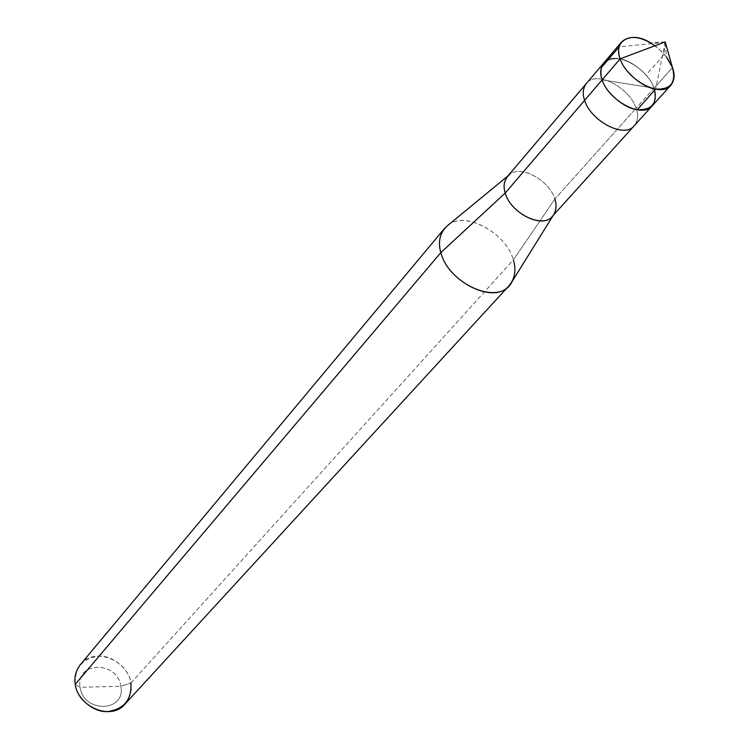 <?xml version="1.0" encoding="UTF-8"?>
<svg xmlns="http://www.w3.org/2000/svg" width="749" height="749" viewBox="0 0 749 749"><rect width="100%" height="100%" fill="white"/><g stroke="black" fill="none" stroke-linecap="round" stroke-linejoin="round"><path stroke-width="0.56" stroke-dasharray="3.75 2.81" d="M507.373 176.614C517.287 162.805 549.167 179.114 554.85 199.065L636.126 108.202C629.563 87.586 596.082 69.788 586.298 83.579C596.082 69.788 629.563 87.586 636.126 108.202L654.055 88.167C656.592 95.048 656.03 100.881 652.37 105.656C656.03 100.881 656.592 95.048 654.055 88.167C647.276 67.41 613.459 49.275 603.713 63.047C613.459 49.275 647.276 67.41 654.055 88.167L654.27 88.803L654.055 88.167L602.13 79.871C598.741 64.901 604.518 57.879 619.46 58.815C632.025 60.163 650.375 75.733 654.055 88.167L602.13 79.871C598.741 64.901 604.518 57.879 619.46 58.815C632.025 60.163 650.375 75.733 654.055 88.167L672.452 67.597C669.662 59.873 663.848 52.589 654.991 45.745M665.206 41.907L650.291 42.712L659.045 48.985L666.376 56.793L665.206 41.907L672.452 67.597L654.055 88.167L602.13 79.871L654.055 88.167L636.126 108.202C638.597 115.037 637.998 120.851 634.319 125.635C637.998 120.851 638.597 115.037 636.126 108.202L554.85 199.065C549.747 180.687 520.873 164.349 509.601 174.554L508.019 175.856M80.358 664.653C93.943 646.284 127.807 660.169 130.916 683.004L120.832 686.253L80.115 687.264C83.448 713.582 126.141 712.159 120.832 686.253L80.115 687.264L75.246 684.343C74.638 667.659 82.502 658.277 98.84 656.18C112.462 655.085 129.483 669.325 130.916 683.004L513.346 259.931L554.85 199.065C557.022 205.666 556.245 211.358 552.528 216.152M447.977 225.262C464.923 210.066 506.361 233.164 513.346 259.931C505.519 230.729 459.39 207.745 444.438 228.567M125.158 703.891C130.363 697.534 132.273 690.578 130.916 683.004L120.832 686.253C117.49 660.524 75.377 661.208 80.115 687.264C75.377 661.208 117.49 660.524 120.832 686.253C126.141 712.159 83.448 713.582 80.115 687.264L75.246 684.343M512.157 281.455C515.359 274.78 515.761 267.608 513.346 259.931L554.85 199.065M130.916 683.004L513.346 259.931M665.281 42.169L655.609 89.056M664.972 42.319L619.133 46.812M664.812 41.869L664.288 52.58C664.541 55.791 652.276 67.401 646.574 74.525M553.193 215.412L554.269 213.671"/><path stroke-width="1.12" d="M666.376 56.793L672.452 67.597L665.206 41.907L620.135 58.853L602.13 79.871C605.604 92.37 624.226 108.333 636.95 109.635C651.789 110.478 657.566 103.54 654.27 88.803C657.566 103.54 651.789 110.478 636.95 109.635C624.226 108.333 605.604 92.37 602.13 79.871C599.809 73.28 600.333 67.663 603.713 63.047C600.333 67.663 599.809 73.28 602.13 79.871C608.525 100.684 642.726 119.072 652.37 105.656C642.726 119.072 608.525 100.684 602.13 79.871L584.604 100.347C582.338 93.794 582.909 88.204 586.298 83.579C582.909 88.204 582.338 93.794 584.604 100.347L505.201 193.064C503.216 186.735 503.946 181.249 507.373 176.614L621.595 41.972C618.225 46.578 617.747 52.205 620.135 58.853C612.851 40.521 631.763 30.643 650.291 42.712M654.991 45.745C640.667 36.149 629.534 34.885 621.595 41.972M665.206 41.907L620.135 58.853C623.758 71.567 642.96 87.858 655.75 89.075C670.767 89.758 676.338 82.605 672.452 67.597C675.064 74.525 674.549 80.377 670.907 85.152C661.311 98.55 626.735 79.806 620.135 58.853L584.604 100.347C590.792 121.02 624.629 139.061 634.319 125.635C624.629 139.061 590.792 121.02 584.604 100.347L505.201 193.064L440.833 252.6C437.659 241.234 440.038 232.115 447.977 225.262L508.019 175.856M509.601 174.554C504.311 179.142 502.841 185.312 505.201 193.064C510.528 213.044 542.688 229.569 552.528 216.152L670.907 85.152M554.85 199.065C556.601 204.337 556.404 209.205 554.269 213.671C546.564 230.87 511.08 214.748 505.201 193.064L440.833 252.6L75.246 684.343C74.076 677.274 75.78 670.711 80.358 664.653L444.438 228.567C439.391 235.439 438.193 243.453 440.833 252.6L75.246 684.343C77.905 707.037 111.545 721.231 125.158 703.891L509.339 285.397C494.527 305.283 447.911 281.849 440.833 252.6C448.717 284.526 500.566 307.184 512.157 281.455L553.193 215.412M513.346 259.931C516.379 269.687 515.05 278.169 509.339 285.397M75.246 684.343C76.445 698.274 93.981 712.926 107.79 711.55C124.175 709.069 131.88 699.557 130.916 683.004M655.609 89.056L637.727 109.195M619.133 46.812L601.709 67.185"/></g></svg>
